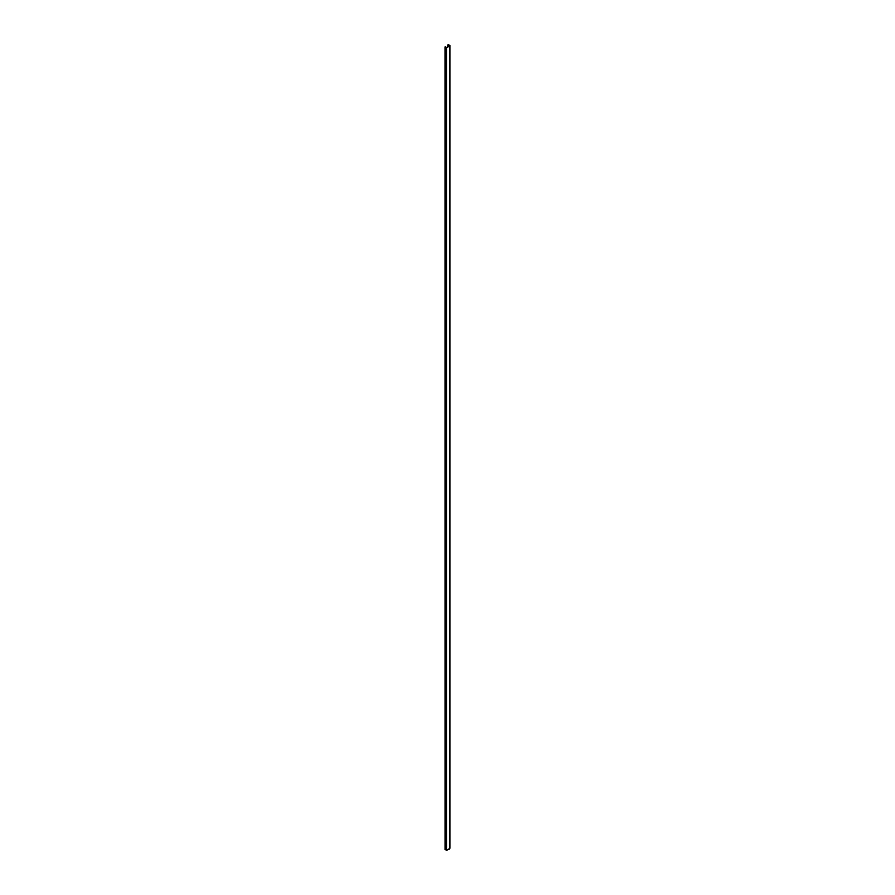 <?xml version="1.0" encoding="UTF-8"?>
<svg xmlns="http://www.w3.org/2000/svg" width="895" height="895" viewBox="0 0 895 895"><rect width="100%" height="100%" fill="white"/><g stroke="black" fill="none" stroke-linecap="round" stroke-linejoin="round"><path stroke-width="1.34" d="M445.061 46.753L446.851 47.524L449.961 45.656L448.417 44.75L449.402 45.656L446.627 47.256L445.039 46.719L445.061 849.411M449.872 45.79L449.872 848.247M449.872 848.516L446.851 850.25L445.061 849.478L445.039 46.719M448.194 44.951L448.194 46.361L448.16 44.918M446.392 47.524L446.392 850.25M446.851 47.524L446.851 850.25M449.961 45.656L449.961 848.382"/></g></svg>
